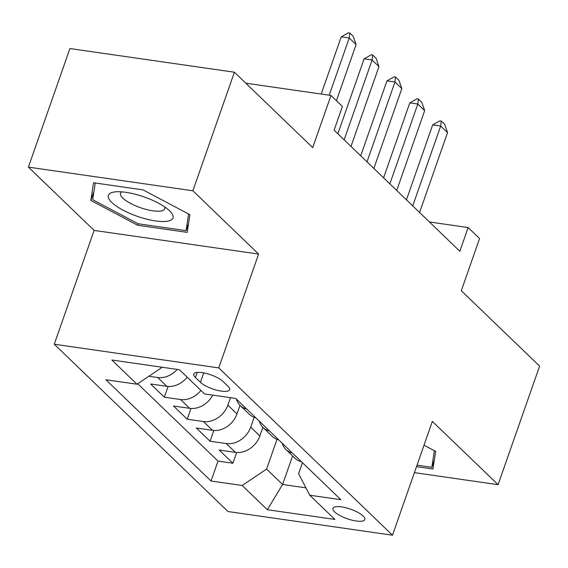 <?xml version="1.0" encoding="UTF-8"?>
<svg xmlns="http://www.w3.org/2000/svg" width="568" height="568" viewBox="0 0 568 568"><rect width="100%" height="100%" fill="white"/><g stroke="black" fill="none" stroke-linecap="round" stroke-linejoin="round"><path stroke-width="0.85" d="M363.094 516A16.855 5.055 -160.7 0 0 345.919 507.785A16.855 5.055 -160.7 0 0 332.954 508.381A16.855 5.055 -160.7 0 0 334.637 511.903A16.855 5.055 -160.7 0 0 351.812 520.118A16.855 5.055 -160.7 0 0 364.777 519.521A16.855 5.055 -160.7 0 0 363.094 516M54.265 344.229L228.009 511.541L392.495 535.212L218.751 367.901L54.265 344.229L94.125 230.409L258.61 254.081L192.886 190.784L28.4 167.12L94.125 230.409M28.4 167.12L69.921 48.55L234.406 72.221L312.705 147.623L330.974 95.452L245.802 83.198M414.406 472.64L498.079 484.681L539.6 366.111L461.301 290.717L479.57 238.546L468.138 227.541L429.429 221.967M192.886 190.784L234.406 72.221M187.199 377.202A21.073 16.82 133.9 0 1 166.85 386.318L150.626 383.982L164.337 397.195L168.1 386.453M212.744 395.122A21.073 16.82 -46.1 0 1 189.712 408.335L173.481 405.999L187.199 419.205L190.962 408.47M240.016 405.311L236.998 413.937A21.073 16.82 -46.1 0 1 212.574 430.352L196.343 428.016L210.061 441.222L213.824 430.48M330.974 95.452L342.405 106.457L334.105 130.171L459.839 251.255L468.138 227.541M195.406 377.464L200.433 382.307A16.33 4.899 -160.7 0 0 217.068 390.259A16.33 4.899 -160.7 0 0 229.628 389.683A16.33 4.899 -160.7 0 0 227.995 386.268L222.968 381.426A16.33 4.899 -160.7 0 0 206.333 373.474A16.33 4.899 -160.7 0 0 193.773 374.049A16.33 4.899 -160.7 0 0 195.406 377.464L197.181 372.395M302.453 462.7L298.605 473.684L309.745 495.218L340.864 499.691L235.706 398.431L204.586 393.951L179.438 369.732L111.868 360.013L137.016 384.224L105.897 379.743L211.055 481.011L242.174 485.491L266.598 469.083L282.601 484.49L305.932 487.848M309.745 495.218L334.893 519.429L267.322 509.709L242.174 485.491M254.166 417.281L250.715 427.143A21.073 16.82 133.9 0 1 226.284 443.558L210.061 441.222M262.877 427.328L259.86 435.954L250.715 427.143M230.466 397.671L227.853 405.133A21.073 16.82 133.9 0 1 203.429 421.541L187.199 419.205M177.202 369.413A21.073 16.82 133.9 0 1 157.705 377.514L148.887 376.243M137.712 383.755L218.027 461.095L232.923 463.24L236.686 452.497M259.86 435.954A21.073 16.82 -46.1 0 1 235.429 452.362L219.205 450.026L232.923 463.24M200.916 390.415A21.073 16.82 133.9 0 1 180.567 399.531L164.337 397.195M160.623 367.027L161.44 367.815L137.016 384.224M161.66 367.176L161.44 367.815M258.61 254.081L218.751 367.901M498.079 484.681L432.355 421.385L392.495 535.212M292.598 455.948L282.601 484.49L267.322 509.709M277.028 439.291L266.598 469.083M246.647 408.967A21.073 16.82 133.9 0 1 240.165 405.46A21.073 16.82 133.9 0 1 236.416 399.112M240.165 405.46L249.309 414.264A21.073 16.82 -46.1 0 0 255.792 417.771M269.509 430.984A21.073 16.82 133.9 0 1 263.027 427.477A21.073 16.82 133.9 0 1 259.278 421.129M263.027 427.477L272.171 436.281A21.073 16.82 -46.1 0 0 278.654 439.788M292.371 452.994A21.073 16.82 133.9 0 1 285.889 449.487A21.073 16.82 133.9 0 1 282.14 443.139M218.027 461.095L211.055 481.011M285.889 449.487L295.033 458.298A21.073 16.82 -46.1 0 0 301.516 461.798M90.823 200.44L137.655 225.248L187.191 232.376L189.897 214.697L143.072 189.889L93.535 182.761L90.823 200.44L93.954 191.508M416.5 466.669L432.944 469.033L435.656 451.354L424.019 445.191M138.173 223.764L137.655 225.248M329.206 95.197L349.242 37.978L341.24 36.828L348.447 32.788L349.781 32.98L353.211 36.281L356.101 44.581L336.441 100.713M321.204 94.047L341.24 36.828M356.101 44.581L349.242 37.978L349.781 32.98M169.591 210.778A34.236 10.274 -160.7 0 0 115.446 191.849A34.236 10.274 -160.7 0 0 111.797 202.464A34.236 10.274 -160.7 0 0 155.504 220.924A34.236 10.274 -160.7 0 0 169.647 210.834A34.236 10.274 -160.7 0 0 169.591 210.778M121.8 191.863A23.444 7.029 -160.7 0 0 120.537 193.262A23.444 7.029 -160.7 0 0 122.88 198.161A23.444 7.029 -160.7 0 0 146.757 209.585A23.444 7.029 -160.7 0 0 164.784 208.754A23.444 7.029 -160.7 0 0 164.67 206.873M188.619 214.022L186.07 230.658L138.074 223.749L92.698 199.716L95.254 183.01M188.533 223.622L186.07 230.658M434.286 460.272L431.822 467.315L417.019 465.185M434.371 450.672L431.822 467.315M344.137 139.842L372.104 59.988L364.102 58.838L371.309 54.805L372.644 54.997L376.073 58.298L378.962 66.598L350.996 146.445M337.853 133.785L364.102 58.838M378.962 66.598L372.104 59.988L372.644 54.997M366.999 161.852L394.966 82.005L386.964 80.855L394.171 76.822L395.505 77.014L398.935 80.315L401.825 88.608L373.858 168.455M360.715 155.802L386.964 80.855M401.825 88.608L394.966 82.005L395.505 77.014M389.861 183.869L417.821 104.022L409.819 102.865L417.033 98.832L418.36 99.024L421.79 102.325L424.679 110.625L396.72 190.472M383.577 177.812L409.819 102.865M424.679 110.625L417.821 104.022L418.36 99.024M412.723 205.879L440.683 126.032L432.681 124.882L439.888 120.849L441.222 121.041L444.652 124.342L447.541 132.635L419.582 212.489M406.44 199.829L432.681 124.882M447.541 132.635L440.683 126.032L441.222 121.041M236.998 413.937L227.853 405.133M166.85 386.318L157.705 377.514M235.429 452.362L226.284 443.558M212.574 430.352L203.429 421.541M189.712 408.335L180.567 399.531M203.727 372.892L200.433 382.307"/></g></svg>
